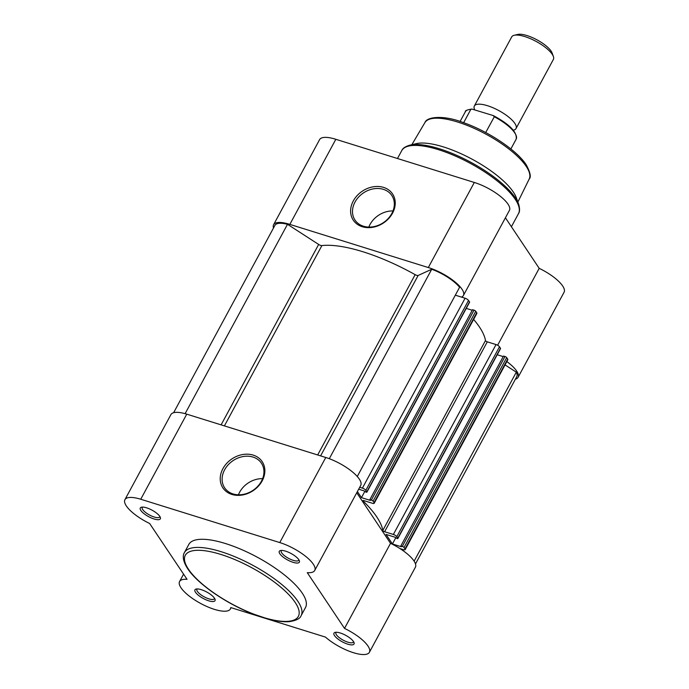 <?xml version="1.0" encoding="UTF-8"?>
<svg xmlns="http://www.w3.org/2000/svg" width="689" height="689" viewBox="0 0 689 689"><rect width="100%" height="100%" fill="white"/><g stroke="black" fill="none" stroke-linecap="round" stroke-linejoin="round"><path stroke-width="1.03" d="M474.712 109.792A23.693 7.622 28.4 0 1 474.342 106.011A23.693 7.622 28.4 0 1 487.442 105.693A23.693 7.622 28.4 0 1 508.551 116.949A23.693 7.622 28.4 0 1 516.018 128.542A23.693 7.622 28.4 0 1 513.288 130.212M516.018 128.542L553.388 59.426A23.693 7.622 -151.6 0 0 553.379 56.481A23.693 7.622 -151.6 0 0 524.811 36.569A23.693 7.622 -151.6 0 0 514.183 35.285A23.693 7.622 -151.6 0 0 511.712 36.896L474.342 106.011M514.183 35.285L517.723 34.45A20.808 6.692 28.4 0 1 527.051 35.578A20.808 6.692 28.4 0 1 552.147 53.062L553.379 56.481M471.827 109.043L470.802 109.439A28.869 9.293 -151.6 0 0 465.385 111.687C464.834 110.757 466.987 109.878 471.827 109.043L493.117 115.528L494.306 116.768L485.702 132.529M510.876 148.953L516.173 139.144C517.344 132.314 509.826 124.511 493.625 115.735L493.117 115.528M470.802 109.439L463.637 122.702M317.672 454.964L415.157 274.661A100.68 32.4 -151.6 0 0 362.939 251.761A100.68 32.4 -151.6 0 0 321.892 245.585L224.399 425.888M405.166 549.633A2.963 0.956 -151.6 0 0 405.02 548.995L507.698 359.098A2.963 0.956 28.4 0 1 507.845 359.744L405.166 549.633A2.963 0.956 -151.6 0 1 403.53 549.676L399.93 548.556M405.02 548.995L404.03 547.514A1.481 0.474 -151.6 0 0 402.316 546.403L504.994 356.506A1.481 0.474 28.4 0 1 506.708 357.617L404.03 547.514M487.295 341.847L384.617 531.736A1.481 0.474 28.4 0 1 382.817 530.435L485.487 340.538A1.481 0.474 -151.6 0 0 487.295 341.847L496.046 344.569A2.963 0.956 28.4 0 1 499.473 346.791L396.795 536.679L397.794 538.169A1.481 0.474 -151.6 0 1 397.863 538.488A1.481 0.474 -151.6 0 1 397.045 538.505L395.012 537.213L386.029 534.414L392.42 543.974L401.394 546.773L400.843 545.946L402.316 546.403M396.795 536.679A2.963 0.956 -151.6 0 0 393.367 534.466L496.046 344.569M384.617 531.736L393.367 534.466M382.817 530.435A100.68 32.4 -151.6 0 0 363.267 501.17A1.481 0.474 28.4 0 1 362.991 500.619A1.481 0.474 28.4 0 1 363.809 500.602L372.568 503.323A2.963 0.956 -151.6 0 0 374.205 503.289A2.963 0.956 -151.6 0 0 374.058 502.643L373.068 501.161A1.481 0.474 -151.6 0 0 371.354 500.05L474.032 310.153A1.481 0.474 28.4 0 1 475.746 311.264L373.068 501.161M357.393 491.55L361.449 497.63L370.432 500.429L369.881 499.594L371.354 500.05M358.676 489.19L364.05 490.869L366.083 492.161A1.481 0.474 -151.6 0 0 366.901 492.135A1.481 0.474 -151.6 0 0 366.824 491.817L365.833 490.335A2.963 0.956 -151.6 0 0 362.405 488.122L359.71 487.278M173.619 412.711L274.902 225.398A27.388 8.811 28.4 0 1 287.502 224.304L318.662 244.44A2.963 0.956 -151.6 0 0 321.892 245.585M415.157 274.661A2.963 0.956 -151.6 0 0 418.154 275.454L320.6 455.877M329.29 458.693L431.719 269.261L418.154 275.454M431.719 269.261A27.388 8.811 28.4 0 1 459.597 287.27L357.272 476.512M362.405 488.122L465.084 298.225L455.326 295.176M465.084 298.225A2.963 0.956 28.4 0 1 468.511 300.438L365.833 490.335M366.824 491.817L469.502 301.92L468.511 300.438M469.502 301.92A1.481 0.474 28.4 0 1 469.579 302.247L366.901 492.135M466.255 308.388L472.249 310.265M369.881 499.594L472.551 309.697L474.032 310.153M374.058 502.643L476.736 312.746L475.746 311.264M476.736 312.746A2.963 0.956 28.4 0 1 476.883 313.392L374.205 503.289M485.487 340.538A100.68 32.4 -151.6 0 0 473.627 319.412M397.794 538.169L500.464 348.272L499.473 346.791M500.464 348.272A1.481 0.474 28.4 0 1 500.541 348.591L397.863 538.488M497.217 354.74L503.211 356.609M400.843 545.946L503.521 356.049L504.994 356.506M507.698 359.098L506.708 357.617M414.123 561.165L516.311 372.172L505.054 364.894M516.311 372.172A27.388 8.811 28.4 0 1 516.776 376.616L415.493 563.929M392.42 543.974L395.615 538.066M361.449 497.63L364.653 491.713M185.108 413.676L287.502 224.304M140.84 510.446A11.403 3.669 28.4 0 1 141.478 507.207A11.403 3.669 28.4 0 1 151.046 509.653A11.403 3.669 28.4 0 1 159.788 516.354A11.403 3.669 28.4 0 1 160.339 517.405A11.403 3.669 28.4 0 1 153.079 518.653A11.403 3.669 28.4 0 1 140.84 510.446M142.571 507.095A9.922 3.195 -151.6 0 0 142.253 507.449A9.922 3.195 -151.6 0 0 142.735 509.602A9.922 3.195 -151.6 0 0 151.873 516.147A9.922 3.195 -151.6 0 0 159.71 516.888A9.922 3.195 -151.6 0 0 159.839 516.431M195.512 592.282A11.403 3.669 28.4 0 1 196.15 589.043A11.403 3.669 28.4 0 1 205.718 591.489A11.403 3.669 28.4 0 1 214.46 598.19A11.403 3.669 28.4 0 1 215.011 599.241A11.403 3.669 28.4 0 1 207.742 600.489A11.403 3.669 28.4 0 1 195.512 592.282M197.235 588.931A9.922 3.195 -151.6 0 0 196.925 589.284A9.922 3.195 -151.6 0 0 197.407 591.438A9.922 3.195 -151.6 0 0 206.545 597.983A9.922 3.195 -151.6 0 0 214.374 598.724A9.922 3.195 -151.6 0 0 214.503 598.267M334.527 635.62A11.403 3.669 28.4 0 1 335.164 632.373A11.403 3.669 28.4 0 1 344.733 634.819A11.403 3.669 28.4 0 1 353.474 641.528A11.403 3.669 28.4 0 1 354.025 642.57A11.403 3.669 28.4 0 1 346.756 643.827A11.403 3.669 28.4 0 1 334.527 635.62M336.258 632.261A9.922 3.195 -151.6 0 0 335.939 632.623A9.922 3.195 -151.6 0 0 336.421 634.767A9.922 3.195 -151.6 0 0 345.559 641.313A9.922 3.195 -151.6 0 0 353.397 642.053A9.922 3.195 -151.6 0 0 353.517 641.597M279.855 553.784A11.403 3.669 28.4 0 1 280.492 550.537A11.403 3.669 28.4 0 1 290.069 552.983A11.403 3.669 28.4 0 1 298.802 559.692A11.403 3.669 28.4 0 1 299.353 560.734A11.403 3.669 28.4 0 1 292.093 561.991A11.403 3.669 28.4 0 1 279.855 553.784M281.586 550.425A9.922 3.195 -151.6 0 0 281.276 550.787A9.922 3.195 -151.6 0 0 281.758 552.931A9.922 3.195 -151.6 0 0 290.896 559.477A9.922 3.195 -151.6 0 0 298.725 560.217A9.922 3.195 -151.6 0 0 298.854 559.761M262.164 480.888A23.615 19.094 146.3 0 1 231.909 494.444A23.615 19.094 146.3 0 1 222.917 468.658A23.615 19.094 146.3 0 1 253.173 455.102A23.615 19.094 146.3 0 1 262.164 480.888M224.631 469.769A22.134 17.897 -33.7 0 0 224.623 487.795A22.134 17.897 -33.7 0 0 243.01 494.444A22.134 17.897 -33.7 0 0 261.415 481.232A22.134 17.897 -33.7 0 0 261.432 463.206A22.134 17.897 -33.7 0 0 243.045 456.557A22.134 17.897 -33.7 0 0 224.631 469.769M262.612 478.648A22.134 17.897 -33.7 0 0 239.634 492.213A22.134 17.897 -33.7 0 0 238.437 494.797M314.727 570.466L360.735 485.383A28.869 9.293 -151.6 0 0 351.571 471.207A28.869 9.293 -151.6 0 0 325.768 457.487L186.753 414.158A28.869 9.293 -151.6 0 0 170.924 414.589L124.916 499.671A28.869 9.293 -151.6 0 0 126.328 505.924A28.869 9.293 -151.6 0 0 149.634 523.485L187.046 579.328A28.869 9.293 -151.6 0 0 179.588 581.507A28.869 9.293 -151.6 0 0 180.992 587.76A28.869 9.293 -151.6 0 0 207.587 606.82A28.869 9.293 -151.6 0 0 230.384 608.973A28.869 9.293 -151.6 0 0 230.755 607.569L325.484 637.101A28.869 9.293 -151.6 0 0 351.579 652.087A28.869 9.293 -151.6 0 0 369.399 652.302A28.869 9.293 -151.6 0 0 344.517 628.411L307.268 572.645A28.869 9.293 -151.6 0 0 314.727 570.466A28.869 9.293 -151.6 0 0 305.572 556.29A28.869 9.293 -151.6 0 0 279.76 542.57L140.745 499.241A28.869 9.293 -151.6 0 0 124.916 499.671M301.102 615.673L305.503 607.534A66.325 21.342 -151.6 0 0 302.273 593.169A66.325 21.342 -151.6 0 0 241.176 549.391A66.325 21.342 -151.6 0 0 188.812 544.439L184.411 552.578A66.325 21.342 28.4 0 1 236.775 557.53A66.325 21.342 28.4 0 1 297.872 601.308A66.325 21.342 28.4 0 1 301.102 615.673C300.215 618.558 296.296 620.548 289.346 621.642C283.437 622.107 276.186 621.168 267.573 618.834L251.993 613.563C225.579 603.194 197.295 583.574 187.641 568.632C181.939 559.752 182.99 554.783 184.411 552.578M369.399 652.302L415.398 567.219A28.869 9.293 -151.6 0 0 390.525 543.328L356.738 492.764M390.525 543.328L344.517 628.411M353.302 200.938A23.615 19.094 146.3 0 1 383.558 187.391A23.615 19.094 146.3 0 1 392.541 213.177A23.615 19.094 146.3 0 1 362.285 226.724A23.615 19.094 146.3 0 1 353.302 200.938M391.8 213.512A22.134 17.897 -33.7 0 0 391.808 195.487A22.134 17.897 -33.7 0 0 373.421 188.838A22.134 17.897 -33.7 0 0 355.016 202.049A22.134 17.897 -33.7 0 0 354.999 220.075A22.134 17.897 -33.7 0 0 373.395 226.724A22.134 17.897 -33.7 0 0 391.8 213.512M392.988 210.937A22.134 17.897 -33.7 0 0 370.01 224.502A22.134 17.897 -33.7 0 0 368.822 227.077M462 289.234A28.869 9.293 -151.6 0 0 428.308 267.547L474.316 182.464A28.869 9.293 28.4 0 1 508.008 204.151A28.869 9.293 28.4 0 1 509.412 210.403L463.404 295.486A28.869 9.293 -151.6 0 0 462 289.234M515.381 379.2A28.869 9.293 -151.6 0 0 518.076 377.322A28.869 9.293 -151.6 0 0 516.672 371.07A28.869 9.293 -151.6 0 0 506.854 361.57M497.613 345.267L539.203 268.348A28.869 9.293 28.4 0 1 562.672 285.987A28.869 9.293 28.4 0 1 564.084 292.239L518.076 377.322M518.576 203.97A65.722 21.152 28.4 0 0 515.398 197.915A65.722 21.152 28.4 0 0 465.015 159.254A65.722 21.152 28.4 0 0 409.834 145.172L416.345 143.631A60.408 19.438 28.4 0 1 467.064 156.584A60.408 19.438 28.4 0 1 513.374 192.11A60.408 19.438 28.4 0 1 516.294 197.674L518.576 203.97C519.911 208.448 519.876 211.678 518.472 213.659A66.325 21.342 -151.6 0 0 515.243 199.293A66.325 21.342 -151.6 0 0 454.137 155.516A66.325 21.342 -151.6 0 0 401.782 150.564L397.475 158.513M461.484 297.097A28.869 9.293 -151.6 0 0 463.404 295.486M428.308 267.547L289.836 224.39A28.869 9.293 -151.6 0 0 273.602 224.692A28.869 9.293 -151.6 0 0 273.507 227.981M505.425 217.784L539.203 268.348M273.602 224.692L319.601 139.609A28.869 9.293 28.4 0 1 335.836 139.299L474.316 182.464M289.836 224.39L335.836 139.299M516.173 139.144A28.869 9.293 -151.6 0 0 494.306 116.768M221.109 424.863L318.662 244.44M363.603 500.541L363.267 501.17M188.433 569.209A64.258 20.679 -151.6 0 0 262.819 617.284A64.258 20.679 -151.6 0 0 295.219 602.496A64.258 20.679 -151.6 0 0 220.824 554.421A64.258 20.679 -151.6 0 0 188.433 569.209M186.753 414.158L140.745 499.241M325.768 457.487L279.76 542.57M424.906 122.59C426.87 116.544 444.112 114.994 463.172 122.539C488.036 131.074 516.905 150.28 526.181 164.731C530.289 172.345 531.297 177.099 529.212 178.994A59.297 19.085 -151.6 0 0 526.215 166.359A59.297 19.085 -151.6 0 0 471.922 127.362A59.297 19.085 -151.6 0 0 424.906 122.59L411.833 144.699M460.08 121.488L465.385 111.687M183.575 574.135L179.588 581.507M231.082 607.672L230.384 608.973M529.212 178.994L517.878 202.041M511.402 226.733L518.472 213.659M409.834 145.172C405.347 146.507 402.669 148.307 401.782 150.564"/></g></svg>
